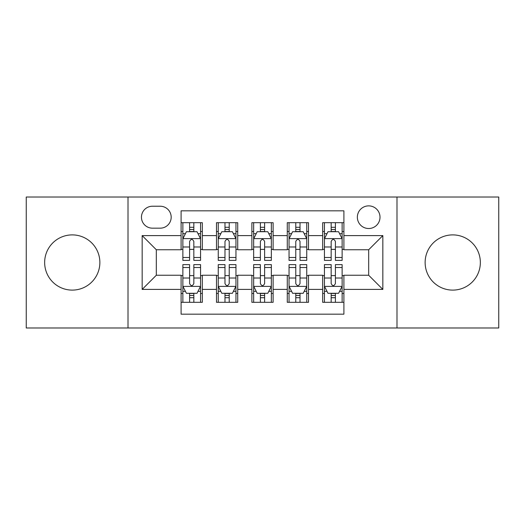 <?xml version="1.0" encoding="UTF-8"?>
<svg xmlns="http://www.w3.org/2000/svg" width="525" height="525" viewBox="0 0 525 525"><rect width="100%" height="100%" fill="white"/><g stroke="black" fill="none" stroke-linecap="round" stroke-linejoin="round"><path stroke-width="0.79" d="M452.74 234.892A27.608 27.608 0 0 0 425.132 262.5A27.608 27.608 0 0 0 452.74 290.108A27.608 27.608 0 0 0 480.349 262.5A27.608 27.608 0 0 0 452.74 234.892M72.26 234.892A27.608 27.608 0 0 0 44.651 262.5A27.608 27.608 0 0 0 72.26 290.108A27.608 27.608 0 0 0 99.868 262.5A27.608 27.608 0 0 0 72.26 234.892M368.681 205.872A11.327 11.327 0 0 0 357.354 217.199A11.327 11.327 0 0 0 368.681 228.519A11.327 11.327 0 0 0 380.008 217.199A11.327 11.327 0 0 0 368.681 205.872M396.992 327.981L498.75 327.981L498.75 197.019L396.992 197.019L396.992 327.981L128.008 327.981L128.008 197.019L26.25 197.019L26.25 327.981L128.008 327.981M343.901 222.685L322.672 222.685L322.672 235.6L308.51 235.6L308.51 249.756L322.672 249.756L322.672 235.6M308.51 235.6L308.51 222.685L287.273 222.685L287.273 235.6L273.118 235.6L273.118 249.756L287.273 249.756L287.273 235.6M273.118 235.6L273.118 222.685L251.882 222.685L251.882 235.6L237.727 235.6L237.727 249.756L251.882 249.756L251.882 235.6M237.727 235.6L237.727 222.685L216.49 222.685L216.49 249.756L202.328 249.756L202.328 222.685L181.099 222.685M181.099 302.315L202.328 302.315L202.328 275.244L216.49 275.244L216.49 302.315L237.727 302.315L237.727 275.244L251.882 275.244L251.882 289.4L237.727 289.4M251.882 289.4L251.882 302.315L273.118 302.315L273.118 275.244L287.273 275.244L287.273 289.4L273.118 289.4M287.273 289.4L287.273 302.315L308.51 302.315L308.51 275.244L322.672 275.244L322.672 289.4L308.51 289.4M152.427 228.172L160.21 228.172A10.973 10.973 0 0 0 171.183 217.199A10.973 10.973 0 0 0 160.21 206.227L152.427 206.227A10.973 10.973 0 0 0 141.455 217.199A10.973 10.973 0 0 0 152.427 228.172M396.992 197.019L128.008 197.019M343.901 235.6L343.901 210.827L181.099 210.827L181.099 249.756L156.319 249.756L156.319 275.244L181.099 275.244L181.099 314.173L343.901 314.173L343.901 275.244L368.681 275.244L368.681 249.756L343.901 249.756L343.901 235.6L382.837 235.6L382.837 289.4L343.901 289.4M181.099 289.4L142.163 289.4L142.163 235.6L181.099 235.6M322.672 289.4L322.672 302.315L343.901 302.315M181.099 231.532L182.864 231.532M189.591 231.532L193.837 231.532M200.563 231.532L202.328 231.532M181.099 249.401L182.864 249.401M189.591 249.401L193.837 249.401M200.563 249.401L202.328 249.401M181.099 275.599L182.864 275.599M189.591 275.599L193.837 275.599M200.563 275.599L202.328 275.599M181.099 293.468L182.864 293.468M189.591 293.468L193.837 293.468M200.563 293.468L202.328 293.468M216.49 249.401L218.256 249.401M224.982 249.401L229.228 249.401M235.955 249.401L237.727 249.401M216.49 231.532L218.256 231.532M224.982 231.532L229.228 231.532M235.955 231.532L237.727 231.532M216.49 275.599L218.256 275.599M224.982 275.599L229.228 275.599M235.955 275.599L237.727 275.599M216.49 293.468L218.256 293.468M224.982 293.468L229.228 293.468M235.955 293.468L237.727 293.468M251.882 275.599L253.654 275.599M260.374 275.599L264.626 275.599M271.346 275.599L273.118 275.599M251.882 293.468L253.654 293.468M260.374 293.468L264.626 293.468M271.346 293.468L273.118 293.468M251.882 231.532L253.654 231.532M260.374 231.532L264.626 231.532M271.346 231.532L273.118 231.532M251.882 249.401L253.654 249.401M260.374 249.401L264.626 249.401M271.346 249.401L273.118 249.401M287.273 275.599L289.045 275.599M295.772 275.599L300.018 275.599M306.744 275.599L308.51 275.599M287.273 293.468L289.045 293.468M295.772 293.468L300.018 293.468M306.744 293.468L308.51 293.468M287.273 231.532L289.045 231.532M295.772 231.532L300.018 231.532M306.744 231.532L308.51 231.532M287.273 249.401L289.045 249.401M295.772 249.401L300.018 249.401M306.744 249.401L308.51 249.401M322.672 275.599L324.437 275.599M331.163 275.599L335.409 275.599M342.136 275.599L343.901 275.599M322.672 293.468L324.437 293.468M331.163 293.468L335.409 293.468M342.136 293.468L343.901 293.468M322.672 231.532L324.437 231.532M331.163 231.532L335.409 231.532M342.136 231.532L343.901 231.532M322.672 249.401L324.437 249.401M331.163 249.401L335.409 249.401M342.136 249.401L343.901 249.401M156.319 249.756L142.163 235.6M156.319 275.244L142.163 289.4M382.837 235.6L368.681 249.756M382.837 289.4L368.681 275.244M193.837 227.286L189.591 227.286M200.563 257.493L193.837 257.493L193.837 260.374L200.563 260.374L200.563 238.79L197.019 231.709L186.401 231.709L182.864 238.79L182.864 260.374L189.591 260.374L189.591 257.493L182.864 257.493M182.864 238.79L182.864 222.685M200.563 238.79L200.563 222.685M189.591 231.709L189.591 222.685M193.837 222.685L193.837 231.709M193.837 257.493L193.837 241.441C192.426 238.711 191.008 238.711 189.591 241.441L189.591 257.493M189.591 297.714L193.837 297.714M182.864 267.507L189.591 267.507L189.591 264.626L182.864 264.626L182.864 286.21L186.401 293.291L197.019 293.291L200.563 286.21L200.563 264.626L193.837 264.626L193.837 267.507L200.563 267.507M200.563 286.21L200.563 302.315M182.864 286.21L182.864 302.315M193.837 293.291L193.837 302.315M189.591 302.315L189.591 293.291M189.591 267.507L189.591 283.559C191.002 286.289 192.419 286.289 193.837 283.559L193.837 267.507M229.228 227.286L224.982 227.286M235.955 257.493L229.228 257.493L229.228 260.374L235.955 260.374L235.955 238.79L232.418 231.709L221.799 231.709L218.256 238.79L218.256 260.374L224.982 260.374L224.982 257.493L218.256 257.493M218.256 238.79L218.256 222.685M235.955 238.79L235.955 222.685M224.982 231.709L224.982 222.685M229.228 222.685L229.228 231.709M229.228 257.493L229.228 241.441C227.817 238.711 226.4 238.711 224.982 241.441L224.982 257.493M264.626 227.286L260.374 227.286M271.346 257.493L264.626 257.493L264.626 260.374L271.346 260.374L271.346 238.79L267.809 231.709L257.191 231.709L253.654 238.79L253.654 260.374L260.374 260.374L260.374 257.493L253.654 257.493M253.654 238.79L253.654 222.685M271.346 238.79L271.346 222.685M260.374 231.709L260.374 222.685M264.626 222.685L264.626 231.709M264.626 257.493L264.626 241.441C263.209 238.711 261.791 238.711 260.374 241.441L260.374 257.493M300.018 227.286L295.772 227.286M306.744 257.493L300.018 257.493L300.018 260.374L306.744 260.374L306.744 238.79L303.201 231.709L292.582 231.709L289.045 238.79L289.045 260.374L295.772 260.374L295.772 257.493L289.045 257.493M289.045 238.79L289.045 222.685M306.744 238.79L306.744 222.685M295.772 231.709L295.772 222.685M300.018 222.685L300.018 231.709M300.018 257.493L300.018 241.441C298.6 238.711 297.189 238.711 295.772 241.441L295.772 257.493M335.409 227.286L331.163 227.286M342.136 257.493L335.409 257.493L335.409 260.374L342.136 260.374L342.136 238.79L338.599 231.709L327.981 231.709L324.437 238.79L324.437 260.374L331.163 260.374L331.163 257.493L324.437 257.493M324.437 238.79L324.437 222.685M342.136 238.79L342.136 222.685M331.163 231.709L331.163 222.685M335.409 222.685L335.409 231.709M335.409 257.493L335.409 241.441C333.998 238.711 332.581 238.711 331.163 241.441L331.163 257.493M224.982 297.714L229.228 297.714M218.256 267.507L224.982 267.507L224.982 264.626L218.256 264.626L218.256 286.21L221.799 293.291L232.418 293.291L235.955 286.21L235.955 264.626L229.228 264.626L229.228 267.507L235.955 267.507M235.955 286.21L235.955 302.315M218.256 286.21L218.256 302.315M229.228 293.291L229.228 302.315M224.982 302.315L224.982 293.291M224.982 267.507L224.982 283.559C226.4 286.289 227.811 286.289 229.228 283.559L229.228 267.507M260.374 297.714L264.626 297.714M253.654 267.507L260.374 267.507L260.374 264.626L253.654 264.626L253.654 286.21L257.191 293.291L267.809 293.291L271.346 286.21L271.346 264.626L264.626 264.626L264.626 267.507L271.346 267.507M271.346 286.21L271.346 302.315M253.654 286.21L253.654 302.315M264.626 293.291L264.626 302.315M260.374 302.315L260.374 293.291M260.374 267.507L260.374 283.559C261.791 286.289 263.209 286.289 264.626 283.559L264.626 267.507M295.772 297.714L300.018 297.714M289.045 267.507L295.772 267.507L295.772 264.626L289.045 264.626L289.045 286.21L292.582 293.291L303.201 293.291L306.744 286.21L306.744 264.626L300.018 264.626L300.018 267.507L306.744 267.507M306.744 286.21L306.744 302.315M289.045 286.21L289.045 302.315M300.018 293.291L300.018 302.315M295.772 302.315L295.772 293.291M295.772 267.507L295.772 283.559C297.183 286.289 298.6 286.289 300.018 283.559L300.018 267.507M331.163 297.714L335.409 297.714M324.437 267.507L331.163 267.507L331.163 264.626L324.437 264.626L324.437 286.21L327.981 293.291L338.599 293.291L342.136 286.21L342.136 264.626L335.409 264.626L335.409 267.507L342.136 267.507M342.136 286.21L342.136 302.315M324.437 286.21L324.437 302.315M335.409 293.291L335.409 302.315M331.163 302.315L331.163 293.291M331.163 267.507L331.163 283.559C332.574 286.289 333.992 286.289 335.409 283.559L335.409 267.507M216.49 289.4L202.328 289.4M216.49 235.6L202.328 235.6M200.471 238.613L182.956 238.613M182.864 233.658L185.43 233.658M197.997 233.658L200.563 233.658M189.591 246.993L182.864 246.993M200.563 246.993L193.837 246.993M193.837 229.537L189.591 229.537M182.956 286.387L200.471 286.387M200.563 291.342L197.997 291.342M185.43 291.342L182.864 291.342M193.837 278.007L200.563 278.007M182.864 278.007L189.591 278.007M189.591 295.463L193.837 295.463M235.869 238.613L218.348 238.613M218.256 233.658L220.822 233.658M233.389 233.658L235.955 233.658M224.982 246.993L218.256 246.993M235.955 246.993L229.228 246.993M229.228 229.537L224.982 229.537M271.261 238.613L253.739 238.613M253.654 233.658L256.22 233.658M268.78 233.658L271.346 233.658M260.374 246.993L253.654 246.993M271.346 246.993L264.626 246.993M264.626 229.537L260.374 229.537M306.652 238.613L289.131 238.613M289.045 233.658L291.611 233.658M304.178 233.658L306.744 233.658M295.772 246.993L289.045 246.993M306.744 246.993L300.018 246.993M300.018 229.537L295.772 229.537M342.044 238.613L324.529 238.613M324.437 233.658L327.003 233.658M339.57 233.658L342.136 233.658M331.163 246.993L324.437 246.993M342.136 246.993L335.409 246.993M335.409 229.537L331.163 229.537M218.348 286.387L235.869 286.387M235.955 291.342L233.389 291.342M220.822 291.342L218.256 291.342M229.228 278.007L235.955 278.007M218.256 278.007L224.982 278.007M224.982 295.463L229.228 295.463M253.739 286.387L271.261 286.387M271.346 291.342L268.78 291.342M256.22 291.342L253.654 291.342M264.626 278.007L271.346 278.007M253.654 278.007L260.374 278.007M260.374 295.463L264.626 295.463M289.131 286.387L306.652 286.387M306.744 291.342L304.178 291.342M291.611 291.342L289.045 291.342M300.018 278.007L306.744 278.007M289.045 278.007L295.772 278.007M295.772 295.463L300.018 295.463M324.529 286.387L342.044 286.387M342.136 291.342L339.57 291.342M327.003 291.342L324.437 291.342M335.409 278.007L342.136 278.007M324.437 278.007L331.163 278.007M331.163 295.463L335.409 295.463"/></g></svg>
